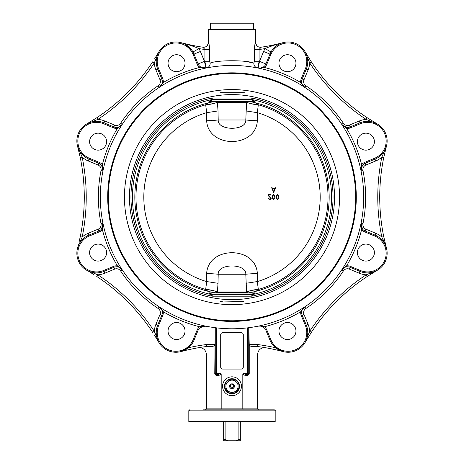 <?xml version="1.0" encoding="UTF-8"?>
<svg xmlns="http://www.w3.org/2000/svg" width="464" height="464" viewBox="0 0 464 464"><rect width="100%" height="100%" fill="white"/><g stroke="black" fill="none" stroke-linecap="round" stroke-linejoin="round"><path stroke-width="0.7" d="M275.187 421.637L188.813 421.637L188.813 410.831L275.187 410.831L275.187 421.637L275.187 410.831C275.436 410.594 275.111 410.263 274.207 409.851L203.261 409.851M214.206 409.851L249.794 409.851M270.709 409.851L274.201 409.851A0.98 0.98 90 0 1 275.187 410.831M243.13 409.851L251.894 409.851L243.13 409.851L242.811 408.865L242.811 374.338L245.23 375.457A0.98 0.58 90 0 1 245.81 374.477L246.738 374.477M265.599 347.739C260.843 347.536 258.158 349.792 257.549 354.519L257.549 408.865L258.529 409.851M251.517 346.515L257.549 346.515L251.517 346.515L249.243 345.587L248.843 327.706L248.843 373.491L247.753 374.477A0.98 0.98 -90 0 0 248.739 373.491L243.13 373.491L242.811 374.338M257.549 408.865L206.451 408.865L206.451 354.519C205.842 349.792 203.157 347.536 198.401 347.739M206.451 408.865L205.471 409.851M216.775 375.457A0.98 0.58 90 0 0 216.195 374.477L215.157 373.491L215.157 327.706L214.768 373.711L215.348 374.883L216.549 375.446L218.77 375.457L221.189 374.338L221.189 408.865L220.87 409.851M221.189 374.338L220.87 373.491L218.19 374.477L216.247 374.477L216.247 327.839L215.261 327.717L215.261 373.491A0.98 0.98 90 0 0 216.247 374.477M243.298 334.683A1.966 1.966 0 0 0 241.332 332.717L222.668 332.717A1.966 1.966 0 0 0 220.702 334.683L220.702 367.105A1.966 1.966 0 0 0 222.668 369.071L241.332 369.071A1.966 1.966 0 0 0 243.298 367.105L243.298 334.683M234.413 386.268A2.413 2.413 0 0 1 232 388.681A2.413 2.413 0 0 1 229.587 386.268A2.413 2.413 0 0 1 232 383.85A2.413 2.413 0 0 1 234.413 386.268M247.753 374.477L247.753 327.839L248.739 327.717L248.739 373.491L249.243 373.491L249.243 345.587M216.195 374.477L217.262 374.477M245.81 374.477L243.13 373.491M245.23 375.457L247.225 375.457A0.98 0.58 90 0 1 247.805 374.477M214.757 345.587L212.483 346.515L206.451 346.515L206.323 344.549A198.482 198.482 0 0 0 188.442 347.722L180.983 351.584A196.516 196.516 0 0 1 206.451 346.515L212.483 346.515M218.77 375.457A0.98 0.58 90 0 0 218.19 374.477M154.709 335.559L158.85 342.42L154.303 331.302A198.482 198.482 0 0 0 97.817 274.816A21.617 21.617 0 0 0 104.783 273.209L104.035 271.394A19.65 19.65 0 0 1 78.358 260.762A19.65 19.65 0 0 1 88.989 235.086L98.849 231.002L88.989 235.086A19.65 19.65 0 0 0 78.358 260.762A19.65 19.65 0 0 0 104.035 271.394L113.889 267.31A6.879 6.879 0 0 1 117.293 266.829C119.561 267.212 121.214 268.221 122.258 269.868A131.666 131.666 0 0 0 159.251 306.861L163.264 311.715L159.251 306.861C160.898 307.905 161.907 309.558 162.284 311.825A6.879 6.879 0 0 1 161.808 315.23L157.725 325.084A19.65 19.65 0 0 0 168.357 350.761A19.65 19.65 0 0 0 194.033 340.129L198.116 330.269A6.879 6.879 0 0 1 205.842 326.157L199.572 326.755L205.801 326.151M200.181 327.526L199.572 326.755A7.859 7.859 0 0 0 197.212 329.892L198.116 330.269A6.879 6.879 0 0 1 200.181 327.526L205.842 326.157M186.093 349.398L184.933 350.047M90.648 272.606L93.803 274.56M158.85 342.42L155.423 336.69M197.212 329.892L193.128 339.752A18.67 18.67 0 0 1 168.734 349.856A18.67 18.67 0 0 1 158.63 325.461L162.713 315.601A7.859 7.859 0 0 0 163.264 311.715L162.284 311.825A6.879 6.879 0 0 1 161.808 315.23L159.993 314.476L155.91 324.336A21.617 21.617 0 0 0 154.303 331.302L154.309 331.319M170.532 325.009A8.497 8.497 0 0 1 184.742 328.819A8.497 8.497 0 0 1 174.336 339.225A8.497 8.497 0 0 1 170.532 325.009M78.364 245.439L77.534 248.136L82.174 237.058A198.482 198.482 0 0 0 82.174 157.18L80.255 157.574L77.534 146.096L80.255 157.574A196.516 196.516 0 0 1 80.255 236.663L79.054 242.092M79.106 241.872L79.367 240.752M80.057 237.591L80.255 236.663L82.174 237.058A21.617 21.617 0 0 1 88.241 233.27L89.366 235.99L99.226 231.907A7.859 7.859 0 0 0 102.364 229.547L102.956 223.277L101.593 228.932A6.879 6.879 0 0 1 98.849 231.002L98.095 229.187L88.241 233.27M118.407 127.182L122.258 124.369C121.214 126.017 119.561 127.026 117.293 127.403A6.879 6.879 0 0 1 113.889 126.927L104.035 122.844A19.65 19.65 0 0 0 78.358 133.475A19.65 19.65 0 0 0 88.989 159.152L98.849 163.235L88.989 159.152L88.241 160.967L98.095 165.051A4.913 4.913 0 0 1 101.03 170.566A133.632 133.632 0 0 0 101.03 223.671A4.913 4.913 0 0 1 98.095 229.187M155.91 69.902L159.993 79.762L161.808 79.008A6.879 6.879 0 0 1 162.284 82.412L163.264 82.522L159.251 87.371A6.879 6.879 0 0 0 162.284 82.412C161.907 84.68 160.898 86.333 159.251 87.371L163.264 82.522A7.859 7.859 0 0 0 162.713 78.631L158.63 68.776A18.67 18.67 0 0 1 168.734 44.382A18.67 18.67 0 0 1 193.128 54.485L197.212 64.345A7.859 7.859 0 0 0 199.572 67.483L200.181 66.712A6.879 6.879 0 0 1 198.116 63.968L194.033 54.108A19.65 19.65 0 0 0 168.357 43.477A19.65 19.65 0 0 0 157.725 69.148L161.808 79.008L157.725 69.148L155.91 69.902A21.617 21.617 0 0 1 154.303 62.936L152.662 61.851A196.516 196.516 0 0 1 96.738 117.781L86.698 123.969L97.817 119.422A198.482 198.482 0 0 0 154.303 62.936L158.85 51.817L154.785 58.563M119.851 126.585A6.879 6.879 0 0 0 120.599 126.109M101.593 165.3L102.956 170.955A6.879 6.879 0 0 0 101.593 165.3L102.364 164.691L102.956 170.955L102.364 164.691L101.593 165.3A6.879 6.879 0 0 0 98.849 163.235A6.879 6.879 0 0 1 102.956 170.955L102.967 170.92M98.095 165.051L99.226 162.33A7.859 7.859 0 0 1 102.364 164.691A133.632 133.632 0 0 1 117.404 128.383L117.293 127.403A6.879 6.879 0 0 1 113.889 126.927L114.643 125.112L104.783 121.023L104.035 122.844A19.65 19.65 0 0 0 78.358 133.475A19.65 19.65 0 0 0 88.989 159.152L89.366 158.247A18.67 18.67 0 0 1 79.263 133.852A18.67 18.67 0 0 1 103.658 123.749L113.512 127.832A7.859 7.859 0 0 0 117.404 128.383L122.258 124.369L120.112 126.805M104.11 135.645A8.497 8.497 0 0 1 100.299 149.86A8.497 8.497 0 0 1 89.894 139.455A8.497 8.497 0 0 1 104.11 135.645M121.701 269.137L117.404 265.855L122.258 269.868A131.666 131.666 0 0 1 102.956 223.277L101.03 223.671M104.783 273.209L114.643 269.126L113.889 267.31A6.879 6.879 0 0 1 117.293 266.829L117.404 265.855A7.859 7.859 0 0 0 113.512 266.406L103.658 270.489A18.67 18.67 0 0 1 79.263 260.385A18.67 18.67 0 0 1 89.366 235.99M98.101 244.087A8.497 8.497 0 0 1 105.461 256.83A8.497 8.497 0 0 1 90.741 256.83A8.497 8.497 0 0 1 98.101 244.087M103.176 226.409L102.364 229.547L101.593 228.932A6.879 6.879 0 0 1 98.849 231.002L99.226 231.907M114.643 269.126A4.913 4.913 0 0 1 120.617 270.953L122.235 269.833M102.967 223.323L103.194 226.061M159.993 79.762A4.913 4.913 0 0 1 158.166 85.736L159.285 87.354M160.95 85.77L161.408 85.08M201.132 67.35L205.842 68.075L200.581 67.895M163.264 82.522A133.632 133.632 0 0 1 199.572 67.483L205.842 68.075L200.181 66.712M185.032 63.22A8.497 8.497 0 0 1 172.289 70.574A8.497 8.497 0 0 1 172.289 55.86A8.497 8.497 0 0 1 185.032 63.22M263.819 327.526L264.428 326.755L260.014 325.931L258.158 326.157L260.432 326.082L263.819 327.526A6.879 6.879 0 0 1 265.884 330.269L269.967 340.129A19.65 19.65 0 0 0 295.643 350.761A19.65 19.65 0 0 0 306.275 325.084L302.192 315.23L306.275 325.084L308.09 324.336L304.007 314.476A4.913 4.913 0 0 1 305.834 308.502A133.632 133.632 0 0 0 343.383 270.953L341.742 269.868C342.786 268.221 344.439 267.212 346.707 266.829A6.879 6.879 0 0 0 341.742 269.868L346.596 265.855L346.707 266.829A6.879 6.879 0 0 1 350.111 267.31L359.965 271.394A19.65 19.65 0 0 0 385.642 260.762A19.65 19.65 0 0 0 375.011 235.086L365.151 231.002A6.879 6.879 0 0 1 362.407 228.932L361.044 223.277A6.879 6.879 0 0 0 362.407 228.932L361.636 229.547L360.83 226.426M257.549 346.515L257.677 344.549A198.482 198.482 0 0 1 275.558 347.722L283.017 351.584A196.516 196.516 0 0 0 257.549 346.515A196.516 196.516 0 0 1 283.017 351.584M279.067 350.047L277.907 349.398M343.383 270.953A4.913 4.913 0 0 1 349.357 269.126L359.217 273.209L359.965 271.394A19.65 19.65 0 0 0 385.642 260.762A19.65 19.65 0 0 0 375.011 235.086L375.759 233.27A21.617 21.617 0 0 1 381.826 237.058L383.751 236.669A196.516 196.516 0 0 1 383.745 157.574L386.466 146.096L383.745 157.574L381.826 157.18A198.482 198.482 0 0 0 381.826 237.058L386.466 248.136L383.745 236.663A196.516 196.516 0 0 1 383.745 157.574M385.259 243.409L386.466 248.136M311.338 332.381A196.516 196.516 0 0 1 367.262 276.457L366.183 274.816A198.482 198.482 0 0 0 309.697 331.302L311.338 332.381L305.15 342.42L311.338 332.381A196.516 196.516 0 0 1 367.262 276.457L377.302 270.268L366.224 274.804M305.834 308.502L304.749 306.861A6.879 6.879 0 0 0 301.716 311.825C302.093 309.558 303.102 307.905 304.749 306.861L300.736 311.715L304.715 306.884M360.801 225.893L361.044 223.277L361.636 229.547A7.859 7.859 0 0 0 364.774 231.907L374.634 235.99A18.67 18.67 0 0 1 384.737 260.385A18.67 18.67 0 0 1 360.342 270.489L350.488 266.406A7.859 7.859 0 0 0 346.596 265.855A133.632 133.632 0 0 0 361.636 229.547M359.89 258.587A8.497 8.497 0 0 1 363.701 244.371A8.497 8.497 0 0 1 374.106 254.782A8.497 8.497 0 0 1 359.89 258.587M375.759 233.27L365.905 229.187L365.151 231.002A6.879 6.879 0 0 1 361.044 223.277A131.666 131.666 0 0 1 232 328.785A131.666 131.666 0 0 1 100.624 188.343A131.666 131.666 0 0 1 249.504 66.619A131.666 131.666 0 0 1 361.044 223.277L361.033 223.317M365.905 229.187A4.913 4.913 0 0 1 362.97 223.671A133.632 133.632 0 0 0 362.97 170.566L361.033 170.92L362.407 165.3A6.879 6.879 0 0 1 365.151 163.235L375.011 159.152A19.65 19.65 0 0 0 385.642 133.475A19.65 19.65 0 0 0 359.965 122.844L350.111 126.927A6.879 6.879 0 0 1 346.707 127.403L342.299 125.1L341.742 124.369A6.879 6.879 0 0 0 341.852 124.526A6.879 6.879 0 0 1 341.742 124.369L346.596 128.383A7.859 7.859 0 0 0 350.488 127.832L360.342 123.749A18.67 18.67 0 0 1 384.737 133.852A18.67 18.67 0 0 1 374.634 158.247L364.774 162.33A7.859 7.859 0 0 0 361.636 164.691L361.033 170.909M377.302 123.969L367.262 117.781A196.516 196.516 0 0 1 311.338 61.851L305.15 51.817L311.338 61.851L309.697 62.936A198.482 198.482 0 0 0 366.183 119.422L377.302 123.969M302.528 84.97A6.879 6.879 0 0 0 303.009 85.718M375.759 160.967L375.011 159.152A19.65 19.65 0 0 0 385.642 133.475A19.65 19.65 0 0 0 359.965 122.844L359.217 121.023L349.357 125.112L350.111 126.927A6.879 6.879 0 0 1 346.707 127.403L346.596 128.383A133.632 133.632 0 0 1 361.636 164.691L362.407 165.3A6.879 6.879 0 0 1 365.151 163.235L365.905 165.051L375.759 160.967A21.617 21.617 0 0 0 381.826 157.18L386.466 146.096M365.899 150.15A8.497 8.497 0 0 1 358.539 137.408A8.497 8.497 0 0 1 373.259 137.408A8.497 8.497 0 0 1 365.899 150.15M301.936 83.526L304.749 87.371C303.102 86.333 302.093 84.68 301.716 82.412A6.879 6.879 0 0 1 302.192 79.008L306.275 69.148A19.65 19.65 0 0 0 295.643 43.477A19.65 19.65 0 0 0 269.967 54.108L265.884 63.968A6.879 6.879 0 0 1 263.819 66.712L264.428 67.483A7.859 7.859 0 0 0 266.788 64.345L270.872 54.485A18.67 18.67 0 0 1 295.266 44.382A18.67 18.67 0 0 1 305.37 68.776L301.287 78.631A7.859 7.859 0 0 0 300.736 82.522L301.716 82.412A6.879 6.879 0 0 1 302.192 79.008L304.007 79.762L308.09 69.902A21.617 21.617 0 0 0 309.697 62.936L305.15 51.817M343.58 126.533L341.765 124.404M259.753 68.289L258.158 68.075L260.014 68.307L264.428 67.483A133.632 133.632 0 0 1 300.736 82.522L304.749 87.371L302.592 85.544M293.468 69.229A8.497 8.497 0 0 1 279.258 65.418A8.497 8.497 0 0 1 289.664 55.013A8.497 8.497 0 0 1 293.468 69.229M263.796 67.761L262.856 68.051M263.819 66.712A6.879 6.879 0 0 1 258.158 68.075L259.527 61.335A138.545 138.545 0 0 0 259.086 61.248C258.46 65.447 257.903 67.674 257.416 67.93L255.542 67.576L257.416 67.93A131.666 131.666 0 0 1 258.158 68.075A6.879 6.879 0 0 0 263.819 66.712L260.432 68.156L258.199 68.086M260.478 68.15L261.307 67.982M304.007 314.476L302.192 315.23A6.879 6.879 0 0 1 301.716 311.825L300.736 311.715A7.859 7.859 0 0 0 301.287 315.601L305.37 325.461A18.67 18.67 0 0 1 295.266 349.856A18.67 18.67 0 0 1 270.872 339.752L266.788 329.892A7.859 7.859 0 0 0 264.428 326.755A133.632 133.632 0 0 0 300.736 311.715M278.968 331.018A8.497 8.497 0 0 1 291.711 323.657A8.497 8.497 0 0 1 291.711 338.378A8.497 8.497 0 0 1 278.968 331.018M258.164 326.157L259.846 325.937M262.804 326.169L263.796 326.476M260.501 326.093A6.879 6.879 0 0 1 261.273 326.25M96.738 276.457A196.516 196.516 0 0 1 152.662 332.381A196.516 196.516 0 0 0 96.738 276.457L97.817 274.816L86.716 270.274L88.92 271.452M152.662 332.381L154.303 331.302M88.241 160.967A21.617 21.617 0 0 1 82.174 157.18L77.534 146.096M78.868 244.064L78.677 244.569M157.714 53.766L158.85 51.817M152.662 61.851A196.516 196.516 0 0 1 96.738 117.781L97.817 119.422A21.617 21.617 0 0 1 104.783 121.023M359.217 121.023A21.617 21.617 0 0 1 366.183 119.422L367.262 117.781A196.516 196.516 0 0 1 311.338 61.851M384.644 242.875L384.476 242.475M384.117 241.663L383.873 241.135M383.606 240.561L383.218 239.76M370.075 273.545L375.08 271.452M377.302 270.268L370.185 274.572M308.09 324.336A21.617 21.617 0 0 1 309.697 331.302L305.15 342.42M185.182 44.324L192.05 50.466M192.659 51.405L192.995 51.968L198.981 48.592C193.877 46.412 187.874 44.434 180.983 42.653A196.516 196.516 0 0 0 202.785 47.206M188.471 46.545L187.253 45.605M209.02 67.471L206.584 67.93A4.913 4.536 78.9 0 0 210.18 63.11L211.833 62.727M197.212 64.345L204.473 61.335L200.39 51.475A26.529 26.529 0 0 0 198.981 48.592A198.482 198.482 0 0 0 204.914 49.497L202.843 47.218L204.914 49.497L209.583 49.497C209.322 45.252 208.951 42.874 208.475 42.357L208.475 42.357A4.913 4.901 98.5 0 1 202.843 47.218A196.516 196.516 0 0 1 180.983 42.653A196.516 196.516 0 0 0 202.843 47.218M185.2 43.825L187.479 44.492M187.932 44.631L188.703 44.863M189.892 45.234L191.151 45.634M254.626 67.408L252.277 67.019L254.614 67.408M217.262 66.277L214.032 66.683M213.08 66.816L211.045 67.129M261.215 47.206A196.516 196.516 0 0 0 283.017 42.653C276.126 44.434 270.123 46.412 265.019 48.592A26.529 26.529 0 0 0 263.61 51.475L259.527 61.335L266.788 64.345M280.674 43.448L278.249 44.637M277.93 44.828L276.219 45.994M275.709 46.394L275.413 46.644M272.426 49.805L271.933 50.495M271.254 51.545L272.374 49.868M202.693 67.982A6.879 6.879 0 0 0 203.522 68.15A6.879 6.879 0 0 1 202.693 67.982M204.914 49.497L204.914 61.248A138.545 138.545 0 0 0 204.473 61.335L205.842 68.075A131.666 131.666 0 0 1 206.584 67.93L208.957 67.483M273.371 48.645L273.911 48.059M271.005 51.968L265.019 48.592A198.482 198.482 0 0 1 259.086 49.497L261.157 47.218A4.913 4.901 81.5 0 1 255.525 42.357L255.525 42.357C255.049 42.856 254.684 45.24 254.417 49.497L254.417 49.462M249.51 62.188L253.82 63.11C247.26 59.978 216.804 59.96 210.18 63.11L209.583 61.248L204.914 61.248C205.546 65.465 206.103 67.692 206.584 67.93M283.017 42.653A196.516 196.516 0 0 1 261.157 47.218A196.516 196.516 0 0 0 283.017 42.653M254.417 61.439L253.82 63.11A4.913 4.536 101.1 0 0 257.416 67.93M261.226 47.206C258.146 47.537 256.267 45.919 255.583 42.346L255.583 29.586L208.417 29.586L208.417 42.346C207.733 45.919 205.854 47.537 202.774 47.206M259.086 49.497L254.417 49.497L254.417 61.248L259.086 61.248L259.086 49.497M211.19 67.106L212.645 66.88M214.414 66.63L214.965 66.555M217.755 66.224L221.995 65.83M223.532 65.726L225.429 65.615M225.684 65.604L228.108 65.511M230.376 65.459L237.696 65.575M240.961 65.755L242.678 65.888M245.369 66.132L246.929 66.3M232 321.413A124.3 124.3 0 0 0 339.642 134.972A124.3 124.3 0 0 0 124.358 134.972A124.3 124.3 0 0 0 232 321.413M229.854 385.317A2.343 2.343 0 0 1 233.682 384.633A2.343 2.343 0 0 1 232.882 388.438A2.343 2.343 0 0 1 229.854 385.317M230.306 386.448L230.997 384.894L232.69 384.708L233.694 386.083L233.003 387.643L231.31 387.823L230.306 386.448M251.204 98.043L212.796 98.043L211.567 98.171L211.862 99.603L251.204 99.487L253.959 101.216L255.084 101.355L248.211 101.303L255.084 101.355L252.138 99.603L252.433 98.171L251.204 98.043L251.204 99.487L252.138 99.603A99.574 99.574 0 0 1 252.138 294.634L255.084 292.883L250.224 292.917M248.211 101.303L248.211 101.303A97.179 97.179 0 0 1 248.211 292.935M221.096 101.314L246.546 101.314A0.493 0.429 90 0 1 246.952 101.645L248.292 101.314L250.16 101.651M248.292 292.923L246.952 292.593A0.493 0.429 90 0 1 246.546 292.923L242.904 292.923M256.064 291.27L258.338 289.461A14.738 2.761 -5.9 0 0 246.599 291.966L246.952 292.593L217.048 292.593A0.493 0.429 90 0 0 217.454 292.923L246.546 292.923M217.454 101.314A0.493 0.429 90 0 0 217.048 101.645L246.952 101.645L246.599 102.271A14.738 2.761 -174.1 0 0 258.338 104.777L256.064 102.967M215.708 292.923L217.454 292.923L215.708 292.923M246.599 102.271L245.792 119.985A14.738 0.789 -177.7 0 0 257.352 120.762L257.688 112.752A88.189 88.189 0 0 1 257.688 281.48L257.352 273.476C255.728 245.827 208.295 245.804 206.648 273.476L206.312 281.48L206.712 281.561L205.691 289.24A14.738 2.772 -173.1 0 1 217.419 291.937L217.048 292.593L215.11 292.819M215.708 101.314L215.11 101.419L217.048 101.645L217.419 102.3A14.738 2.772 -6.9 0 1 205.691 104.997L206.712 112.677L218.016 110.937L217.419 102.3L246.581 102.3A14.738 2.772 6.9 0 0 258.309 104.997L258.338 104.777A96.025 96.025 0 0 1 258.338 289.461L257.288 281.561L257.688 281.48M257.352 273.476A14.738 0.789 -2.3 0 0 245.792 274.253L246.599 291.966M217.401 291.966A14.738 2.761 5.9 0 0 205.662 289.461L207.936 291.27M207.936 102.967L205.662 104.777A14.738 2.761 174.1 0 0 217.401 102.271M245.984 110.937L257.288 112.677L258.309 104.997M257.688 112.752L257.288 112.677M218.016 110.937L218.208 119.985L245.792 119.985C246.604 131.028 217.407 131.039 218.208 119.985A14.738 0.789 -2.3 0 1 206.648 120.762C208.295 148.434 255.728 148.41 257.352 120.762M206.712 112.677L206.312 112.752L206.648 120.762M205.691 289.24L205.662 289.461A96.025 96.025 0 0 1 205.662 104.777L205.691 104.997M206.312 281.48A88.189 88.189 0 0 1 206.312 112.752M258.309 289.24A14.738 2.772 173.1 0 0 246.581 291.937L217.419 291.937L218.016 283.301L206.712 281.561M245.984 283.301L257.288 281.561M206.648 273.476A14.738 0.789 -177.7 0 1 218.208 274.253C217.407 263.198 246.604 263.21 245.792 274.253L218.208 274.253L218.016 283.301M215.969 292.964L216.618 293.016L215.969 292.964M215.789 101.303A97.179 97.179 0 0 0 215.789 292.935L208.916 292.883L211.862 294.634A99.574 99.574 0 0 1 211.862 99.603L208.916 101.355L215.789 101.303M247.382 101.216L215.969 101.274M247.382 293.016L253.959 293.016L248.031 292.964M255.084 292.883L253.959 293.016L251.204 294.744L251.204 296.194L252.433 296.067L252.138 294.634L212.796 294.744L210.041 293.016L208.916 292.883L211.213 292.9M253.959 293.016L216.618 293.016M212.796 296.194L212.796 294.744L211.862 294.634L211.567 296.067L212.796 296.194L251.204 296.194M208.916 101.355L209.948 101.216L212.796 99.487L212.796 98.043M213.133 101.32L212.495 101.326M212.309 292.912L213.463 292.917M242.811 292.923L221.189 292.923M253.959 101.216L210.041 101.216M155.075 99.545A124.248 124.248 0 0 0 232 321.366A124.248 124.248 0 0 0 349.56 156.902A124.248 124.248 0 0 0 155.904 98.902A124.248 124.248 0 0 0 155.075 99.545M223.671 439.327L223.671 440.8L227.783 440.8L225.11 439.327L223.671 439.327L223.671 421.637M236.217 440.8L240.329 440.8L240.329 439.327L238.89 439.327L236.217 440.8L227.783 440.8M225.11 439.327L225.11 421.637M238.89 421.637L238.89 439.327M240.329 439.327L240.329 421.637M253.617 29.586L253.617 23.2L210.383 23.2L210.383 29.586M275.674 187.821L273.632 192.467L271.66 187.734L272.084 187.665L272.391 188.465L274.949 188.465L275.268 187.665L275.674 187.821L275.268 187.665M274.781 188.918L273.632 191.818L272.559 188.918L274.781 188.918M272.084 187.665L271.678 187.821M273.354 192.282L273.928 192.282M268.204 194.648L268.441 195.535L268.204 194.648L270.918 194.648M268.981 196.574L268.441 195.535L270.234 197.612L268.981 196.574M270.721 198.354L270.234 197.612L270.721 198.354L270.512 198.853L270.721 198.354M269.915 199.062L270.512 198.853L269.277 198.946L269.915 199.062M268.859 198.406L269.277 198.946L268.859 198.406M270.918 195.089L268.795 195.089L269.172 196.086L268.795 195.089M269.172 196.086L270.442 197.229L269.172 196.086M270.442 197.229L271.191 198.389L270.442 197.229M271.191 198.389L270.854 199.172L271.191 198.389M270.854 199.172L269.886 199.514L270.854 199.172M269.886 199.514L268.476 198.58L269.886 199.514M275.129 197.009L274.746 198.702L273.656 199.474L272.571 198.702L272.182 197.009L272.565 195.309L273.656 194.544L274.746 195.309L275.129 197.009L274.746 195.309L273.656 194.544L272.565 195.309L272.182 197.009L272.571 198.702L273.656 199.474L274.746 198.702L275.129 197.009M273.656 199.021L274.427 198.395L273.656 199.021L272.89 198.389L272.617 197.009L272.89 198.389M274.636 197.739L274.427 198.395M274.636 196.284L273.656 194.99L272.89 195.622L272.617 197.009L272.89 195.622L273.656 194.99L274.427 195.622L274.7 197.009M278.638 195.309L279.021 197.009L278.638 195.309L277.547 194.544L278.638 195.309M276.457 195.309L277.547 194.544L276.457 195.309L276.074 197.009L276.457 195.309M279.021 197.009L278.638 198.702L279.021 197.009M278.638 198.702L277.547 199.474L278.638 198.702M277.547 199.474L276.463 198.702L277.547 199.474M276.463 198.702L276.074 197.009L276.463 198.702M277.547 199.021L278.325 198.395L277.547 199.021L276.782 198.389L276.509 197.009L276.782 198.389M278.528 197.739L278.325 198.395M278.528 196.284L277.547 194.99L276.782 195.622L276.509 197.009L276.782 195.622L277.547 194.99L278.325 195.622L278.591 197.009M244.441 92.771A105.09 105.09 0 0 0 243.867 92.701M243.913 301.53L224.332 301.925M222.436 301.768L220.191 301.542M220.087 92.707L243.809 92.696M247.225 375.457L248.652 374.883L249.243 373.491M220.87 373.491L214.757 373.491M222.563 386.268A9.437 9.437 0 0 0 236.721 394.441A9.437 9.437 0 0 0 236.721 378.09A9.437 9.437 0 0 0 222.563 386.268M224.46 386.268A7.54 7.54 0 0 1 235.77 379.738A7.54 7.54 0 0 1 235.77 392.799A7.54 7.54 0 0 1 224.46 386.268M224.924 386.268A7.076 7.076 0 0 0 235.538 392.393A7.076 7.076 0 0 0 235.538 380.144A7.076 7.076 0 0 0 224.924 386.268M225.875 386.268A6.125 6.125 0 0 1 235.062 380.961A6.125 6.125 0 0 1 235.062 391.57A6.125 6.125 0 0 1 225.875 386.268M189.799 409.851A0.98 0.98 90 0 0 188.813 410.831L189.793 409.851M215.023 344.549L206.323 344.549M158.63 325.461L157.725 325.084A19.65 19.65 0 0 0 168.357 350.761A19.65 19.65 0 0 0 194.033 340.129L193.128 339.752M157.725 325.084L155.91 324.336M159.251 306.861L158.166 308.502A4.913 4.913 0 0 1 159.993 314.476M120.617 270.953A133.632 133.632 0 0 0 158.166 308.502M163.264 311.715A133.632 133.632 0 0 0 199.572 326.755M162.713 315.601L161.808 315.23M80.255 157.574A196.516 196.516 0 0 1 80.255 236.663M158.166 85.736A133.632 133.632 0 0 0 120.617 123.285L122.258 124.369M120.617 123.285A4.913 4.913 0 0 1 114.643 125.112M162.713 78.631L161.808 79.008A6.879 6.879 0 0 1 162.284 82.412M102.956 170.955L101.03 170.566M99.226 162.33L89.366 158.247M113.512 127.832L113.889 126.927M103.658 123.749L104.035 122.844M102.364 229.547A133.632 133.632 0 0 0 117.404 265.855M113.889 267.31L113.512 266.406M104.035 271.394L103.658 270.489M193.128 54.485L200.39 51.475M157.725 69.148L158.63 68.776M270.872 339.752L269.967 340.129A19.65 19.65 0 0 0 295.643 350.761A19.65 19.65 0 0 0 306.275 325.084L305.37 325.461M359.217 273.209A21.617 21.617 0 0 0 366.183 274.816M349.357 269.126L350.111 267.31A6.879 6.879 0 0 0 346.707 266.829M361.044 223.277L362.97 223.671M362.97 170.566A4.913 4.913 0 0 1 365.905 165.051M350.488 266.406L350.111 267.31M365.151 231.002L364.774 231.907M360.342 270.489L359.965 271.394M375.011 235.086L374.634 235.99M349.357 125.112A4.913 4.913 0 0 1 343.383 123.285A133.632 133.632 0 0 0 305.834 85.736A4.913 4.913 0 0 1 304.007 79.762M342.299 125.1L341.742 124.369L343.383 123.285M304.749 87.371L305.834 85.736M305.37 68.776L308.09 69.902M350.111 126.927L350.488 127.832M359.965 122.844L360.342 123.749M375.011 159.152L374.634 158.247M365.151 163.235L364.774 162.33M302.192 79.008L301.287 78.631M263.61 51.475L270.872 54.485M301.287 315.601L302.192 315.23A6.879 6.879 0 0 1 301.716 311.825M265.884 330.269L266.788 329.892M257.677 344.549L248.977 344.549M209.583 61.248L209.583 49.497M201.463 99.25A102.521 102.521 0 0 0 242.347 299.118A102.521 102.521 0 0 0 334.521 197.078A102.521 102.521 0 0 0 201.463 99.25M252.433 296.067A101.036 101.036 0 0 0 252.433 98.171M211.567 98.171A101.036 101.036 0 0 0 211.567 296.067M339.549 197.119A107.549 107.549 0 0 0 166.129 112.097A107.549 107.549 0 0 0 184.655 293.689A107.549 107.549 0 0 0 339.549 197.119M156.264 99.366A123.656 123.656 0 0 0 185.211 311.582A123.656 123.656 0 0 0 354.525 180.403A123.656 123.656 0 0 0 156.264 99.366M272.061 50.309L272.356 49.897L272.061 50.309M188.813 410.831L188.813 421.637"/></g></svg>
